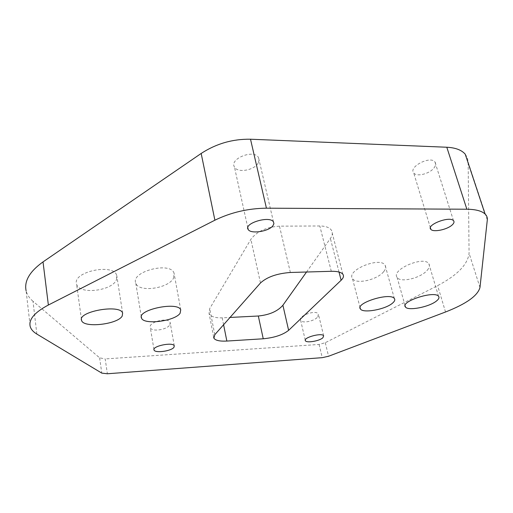 <?xml version="1.0" encoding="UTF-8"?>
<svg xmlns="http://www.w3.org/2000/svg" width="513" height="513" viewBox="0 0 513 513"><rect width="100%" height="100%" fill="white"/><g stroke="black" fill="none" stroke-linecap="round" stroke-linejoin="round"><path stroke-width="0.38" stroke-dasharray="2.56 1.92" d="M383.73 271.608C385.712 269.165 386.167 267.049 385.096 265.266C380.357 256.308 346.23 270.204 352.437 278.463C355.503 284.76 377.382 279.925 383.73 271.608M173.657 277.847L174.042 273.128C170.419 261.232 130.443 271.653 135.785 283.144C138.472 292.897 169.123 288.473 173.657 277.847M427.201 270.319C429.445 267.754 429.997 265.574 428.855 263.785C424.065 255.436 390.868 269.716 397.088 277.347C400.108 283.041 420.622 278.226 427.201 270.319M116.528 279.54L116.752 275.481C113.713 262.855 71.769 271.871 76.597 284.208C78.944 295.026 112.719 290.903 116.528 279.54M36.846 334.066L32.999 301.266L99.605 357.824L105.197 358.933L107.358 373.765M465.24 154.195L467.189 157.344L468.145 161.537L469.068 253.198C467.869 264.387 457.391 275.199 437.621 285.632L325.28 342.703L319.086 344.454L105.197 358.933M32.999 301.266C29.382 298.194 27.086 294.686 26.105 290.749L30.222 326.589M306.537 272.012L330.391 238.474C332.507 235.435 332.886 232.729 331.52 230.356C329.635 227.509 325.729 226.047 319.811 225.983L279.482 226.15C266.382 227.054 256.84 231.453 250.87 239.347L209.695 308.602L209.067 313.398C210.779 316.598 215.159 318.079 222.206 317.842L230.036 317.444M169.918 324.614L170.162 322.51C168.565 316.835 147.763 322.164 150.296 327.615C151.482 332.257 167.584 329.763 169.918 324.614M258.315 162.788L259.116 160.088L258.52 157.626C254.249 148.879 229.131 158.677 234.435 166.981C237.32 173.394 254.737 170.297 258.315 162.788M317.797 316.797L318.374 314.084C316.348 309.365 297.745 315.88 300.612 320.292C301.99 323.774 314.719 321.17 317.797 316.797M434.081 167.841C435.819 165.532 436.114 163.583 434.96 161.993C430.458 155.42 408.29 166.924 413.709 172.926C416.447 177.171 429.714 173.849 434.081 167.841M99.605 357.824L101.798 373.124M319.086 344.454L322.254 357.664M325.28 342.703L328.57 356.246M445.521 312L437.621 285.632M223.591 324.742L222.206 317.842M339.016 272.037L330.391 238.474M331.295 271.3L319.811 225.983M290.364 272.48L279.482 226.15M260.482 282.971L250.87 239.347M214.793 334.7L209.695 308.602M479.976 287.472L469.068 253.198M487.305 219.917L468.164 162.172M394.35 298.508L385.096 265.266M360.081 307.601L352.437 278.463M180.73 309.807L174.042 273.128M141.325 316.854L135.785 283.144M438.551 296.283L428.855 263.785M405.084 305.665L397.088 277.347M122.626 313.033L116.752 275.481M81.439 319.355L76.597 284.208M342.857 274.231L331.52 230.356M213.652 336.938L209.067 313.398M174.279 345.82L170.162 322.51M153.964 349.507L150.296 327.615M273.461 221.866L258.52 157.626M247.805 227.721L234.435 166.981M323.652 335.791L318.374 314.084M305.267 340.157L300.612 320.292M453.473 220.628L434.96 161.993M430.394 227.791L413.709 172.926"/><path stroke-width="0.77" d="M101.798 373.124L107.358 373.765L322.254 357.664L328.57 356.246L445.521 312C466.266 303.888 477.75 295.712 479.976 287.472L487.305 219.917C487.549 217.647 486.799 215.672 485.061 213.998C481.733 210.933 475.666 209.342 466.868 209.221L266.427 208.182C248.08 208.413 230.908 212.414 214.896 220.199L48.369 305.023C34.499 312.411 28.452 319.599 30.222 326.589C31.081 329.436 33.294 331.924 36.846 334.066L101.798 373.124M392.477 303.183C385.43 309.429 363.069 313.526 360.447 309.012C354.791 303.151 390.271 292.07 394.35 298.508C395.292 299.791 394.664 301.349 392.477 303.183M180.101 313.263C174.959 321.151 143.8 325.178 141.537 318.137C136.657 309.884 177.678 301.189 180.73 309.807L180.101 313.263M436.339 301.105C429.048 307.056 408.047 311.102 405.469 307.024C399.807 301.625 434.428 290.287 438.551 296.283C439.551 297.566 438.814 299.169 436.339 301.105M122.216 316.014C117.849 324.408 83.548 328.307 81.593 320.478C77.168 311.59 120.106 303.869 122.626 313.033L122.216 316.014M290.364 272.48L331.295 271.3C337.298 271.197 341.145 272.179 342.857 274.231C344.063 275.949 343.486 277.956 341.126 280.252L288.627 330.334C282.881 334.874 274.417 337.689 263.246 338.779L226.855 341.062C219.756 341.421 215.434 340.465 213.895 338.195L214.793 334.7L260.482 282.971C267.036 276.988 276.994 273.487 290.364 272.48M173.933 347.346C171.323 351.129 155.022 353.354 154.054 350.039C151.765 346.166 172.964 341.754 174.279 345.82L173.933 347.346M272.916 225.758C268.767 231.498 250.761 234.261 248.202 229.523C243.265 223.418 269.639 215.383 273.461 221.866L273.916 223.7L272.916 225.758M322.882 337.772C319.49 341.017 306.562 343.229 305.408 340.754C302.824 337.644 321.946 332.43 323.652 335.791L322.882 337.772M452.068 225.047C447.092 229.664 433.312 232.485 430.875 229.382C425.854 225.021 449.452 215.806 453.473 220.628C454.512 221.796 454.043 223.27 452.068 225.047M26.105 290.749C24.06 281.092 29.696 271.473 43.021 261.899L201.167 153.458C216.204 143.666 232.652 138.92 250.511 139.222L446.804 147.237C455.461 147.686 461.604 150.001 465.24 154.195L485.061 213.998M230.036 317.444L258.321 316.008C269.383 314.905 277.578 311.32 282.9 305.248L306.537 272.012M226.855 341.062L223.591 324.742M263.246 338.779L258.321 316.008M288.627 330.334L282.9 305.248M341.126 280.252L339.016 272.037M266.427 208.182L250.511 139.222M466.868 209.221L446.804 147.237M214.896 220.199L201.167 153.458M48.369 305.023L43.021 261.899M360.447 309.012L360.081 307.601M141.537 318.137L141.325 316.854M405.469 307.024L405.084 305.665M81.593 320.478L81.439 319.355M213.895 338.195L213.652 336.938M154.054 350.039L153.964 349.507M248.202 229.523L247.805 227.721M305.408 340.754L305.267 340.157M430.875 229.382L430.394 227.791"/></g></svg>
